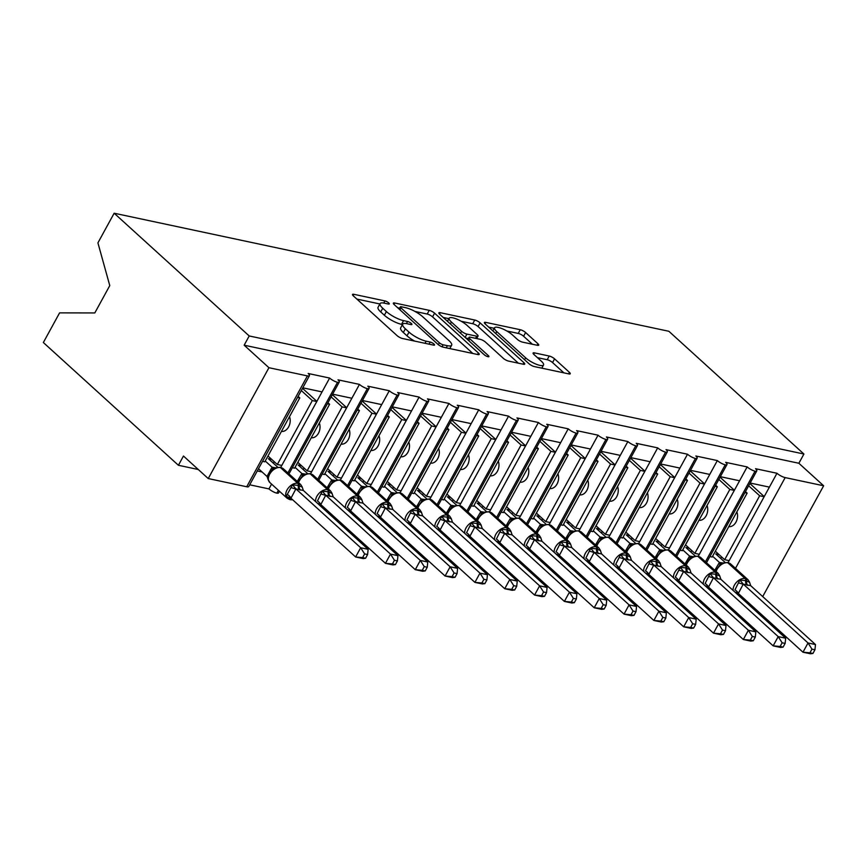 <?xml version="1.0" encoding="UTF-8"?>
<svg xmlns="http://www.w3.org/2000/svg" width="867" height="867" viewBox="0 0 867 867"><rect width="100%" height="100%" fill="white"/><g stroke="black" fill="none" stroke-linecap="round" stroke-linejoin="round"><path stroke-width="1.3" d="M388.698 302.908A3.002 0.813 28.7 0 0 384.948 300.925L353.844 294.303A4.292 1.16 28.7 0 0 352.511 294.455A4.292 1.16 28.7 0 0 353.346 295.885L397.14 335.681A4.292 1.16 28.7 0 0 402.494 338.509L433.598 345.131A3.002 0.813 28.7 0 0 434.53 345.033A3.002 0.813 28.7 0 0 433.944 344.026A3.002 0.813 28.7 0 0 430.195 342.042L426.163 341.186A13.742 3.696 28.7 0 1 409.018 332.115L405.366 328.799A13.742 3.696 28.7 0 1 402.689 324.193A13.742 3.696 28.7 0 1 406.948 323.716L410.98 324.572A3.002 0.813 28.7 0 0 411.912 324.475A3.002 0.813 28.7 0 0 411.326 323.467A3.002 0.813 28.7 0 0 407.566 321.484L403.545 320.627A13.742 3.696 28.7 0 1 386.389 311.556L382.748 308.24A13.742 3.696 28.7 0 1 380.06 303.634A13.742 3.696 28.7 0 1 384.33 303.157L388.351 304.014A3.002 0.813 28.7 0 0 389.283 303.916A3.002 0.813 28.7 0 0 388.698 302.908M537.41 345.304A4.292 1.16 28.7 0 0 538.743 345.153A4.292 1.16 28.7 0 0 537.908 343.722L525.63 332.56A4.292 1.16 28.7 0 0 520.265 329.72L485.726 322.372A4.292 1.16 28.7 0 0 484.393 322.524A4.292 1.16 28.7 0 0 485.227 323.955L529.011 363.75A4.292 1.16 28.7 0 0 534.375 366.578L568.915 373.937A4.292 1.16 28.7 0 0 570.248 373.785A4.292 1.16 28.7 0 0 569.413 372.344L554.577 358.862A4.292 1.16 28.7 0 0 549.212 356.034L534.43 352.88A4.292 1.16 28.7 0 0 533.097 353.032A4.292 1.16 28.7 0 0 533.931 354.473L541.29 361.16A11.488 3.089 28.7 0 1 543.533 365.007A11.488 3.089 28.7 0 1 536.218 364.216A11.488 3.089 28.7 0 1 525.63 357.822L496.802 331.627A11.488 3.089 28.7 0 1 494.569 327.78A11.488 3.089 28.7 0 1 501.885 328.571A11.488 3.089 28.7 0 1 512.473 334.965L517.274 339.322A4.292 1.16 28.7 0 0 522.628 342.162L537.41 345.304M309.443 375.682L248.753 486.528A6.557 1.767 28.7 0 1 246.716 486.755L208.243 478.562L183.468 456.042L178.407 465.276L43.35 342.53L59.585 312.879L94.806 312.944L109.773 285.601L97.917 242.868L114.151 213.217L249.208 335.962L244.158 345.196L268.933 367.716L307.406 375.91A6.557 1.767 28.7 0 0 309.443 375.682A6.557 1.767 28.7 0 0 308.164 373.482L329.633 378.055L322.047 391.906L302.8 387.809M114.151 213.217L668.869 331.281L803.926 454.026L249.208 335.962M434.584 313.182A4.292 1.16 28.7 0 0 429.23 310.343L394.68 302.995A4.292 1.16 28.7 0 0 393.347 303.147A4.292 1.16 28.7 0 0 394.192 304.577L437.976 344.372A4.292 1.16 28.7 0 0 443.33 347.201L477.88 354.56A4.292 1.16 28.7 0 0 479.213 354.408A4.292 1.16 28.7 0 0 478.367 352.967L434.584 313.182L432.557 316.878A4.292 1.16 28.7 0 0 427.203 314.038L414.979 311.437M440.198 312.684L474.748 320.031A4.292 1.16 28.7 0 1 480.101 322.871L523.885 362.655A4.292 1.16 28.7 0 1 524.73 364.097A4.292 1.16 28.7 0 1 523.397 364.248L508.615 361.106A4.292 1.16 28.7 0 1 503.25 358.266L485.498 342.129A4.292 1.16 28.7 0 0 480.134 339.29L470.326 337.209A4.292 1.16 28.7 0 0 468.993 337.361A4.292 1.16 28.7 0 0 469.838 338.791L488.316 355.6A3.002 0.813 28.7 0 1 488.912 356.608A3.002 0.813 28.7 0 1 486.994 356.391A3.002 0.813 28.7 0 1 484.219 354.722L439.71 314.266A4.292 1.16 28.7 0 1 438.865 312.835A4.292 1.16 28.7 0 1 440.198 312.684L439.461 314.038M709.9 556.549L712.143 557.037L747.137 493.106L744.894 492.629M745.468 491.589L747.137 493.106M750.15 483.027L769.397 487.124L776.984 473.263L755.515 468.7A6.557 1.767 28.7 0 1 756.793 470.889A6.557 1.767 28.7 0 1 755.049 471.182A6.557 1.767 -151.3 0 1 747.159 466.923L739.573 480.773L720.325 476.677M680.075 550.209L682.318 550.686L717.323 486.766L715.069 486.289M715.643 485.238L717.323 486.766M690.511 470.326L709.759 474.422L717.345 460.572A6.557 1.767 -151.3 0 0 725.224 464.831A6.557 1.767 28.7 0 0 726.969 464.549A6.557 1.767 28.7 0 0 725.69 462.349L747.159 466.923M650.25 543.858L652.504 544.335L687.498 480.416L685.244 479.939M685.819 478.887L687.498 480.416M660.687 463.986L679.934 468.082L687.52 454.221A6.557 1.767 -151.3 0 0 695.399 458.48A6.557 1.767 28.7 0 0 697.144 458.199A6.557 1.767 28.7 0 0 695.865 455.999L717.345 460.572M620.425 537.507L622.679 537.984L657.674 474.065L655.419 473.588M655.994 472.548L657.674 474.065M630.862 457.635L650.109 461.732L657.695 447.871A6.557 1.767 -151.3 0 0 665.574 452.13A6.557 1.767 28.7 0 0 667.33 451.848A6.557 1.767 28.7 0 0 666.04 449.648L687.52 454.221M590.6 531.168L592.855 531.644L627.849 467.725L625.606 467.237M626.169 466.197L627.849 467.725M601.037 451.284L620.284 455.381L627.871 441.531A6.557 1.767 -151.3 0 0 635.749 445.79A6.557 1.767 28.7 0 0 637.505 445.508A6.557 1.767 28.7 0 0 636.215 443.308L657.695 447.871M560.776 524.817L563.03 525.294L598.024 461.374L595.781 460.897M596.344 459.846L598.024 461.374M571.212 444.944L590.46 449.041L598.046 435.18A6.557 1.767 -151.3 0 0 605.935 439.439A6.557 1.767 28.7 0 0 607.68 439.157A6.557 1.767 28.7 0 0 606.401 436.957L627.871 441.531M530.962 518.466L533.205 518.943L568.199 455.023L565.956 454.546M566.53 453.506L568.199 455.023M541.387 438.594L560.635 442.69L568.221 428.829A6.557 1.767 -151.3 0 0 576.111 433.088A6.557 1.767 28.7 0 0 577.856 432.806A6.557 1.767 28.7 0 0 576.577 430.606L598.046 435.18M501.137 512.115L503.38 512.603L538.374 448.673L536.131 448.196M536.706 447.155L538.374 448.673M511.563 432.243L530.81 436.339L538.396 422.489A6.557 1.767 -151.3 0 0 546.286 426.748A6.557 1.767 28.7 0 0 548.031 426.456A6.557 1.767 28.7 0 0 546.752 424.266L568.221 428.829M471.312 505.775L473.555 506.252L508.55 442.333L506.306 441.856M506.881 440.804L508.55 442.333M481.738 425.892L500.996 429.989L508.571 416.138A6.557 1.767 -151.3 0 0 516.461 420.397A6.557 1.767 28.7 0 0 518.206 420.116A6.557 1.767 28.7 0 0 516.927 417.916L538.396 422.489M441.487 499.425L443.731 499.901L478.736 435.982L476.482 435.505M477.056 434.454L478.736 435.982M451.924 419.552L471.171 423.649L478.757 409.788A6.557 1.767 -151.3 0 0 486.636 414.047A6.557 1.767 28.7 0 0 488.381 413.765A6.557 1.767 28.7 0 0 487.102 411.565L508.571 416.138M411.662 493.074L413.917 493.551L448.911 429.631L446.657 429.154M447.231 428.114L448.911 429.631M422.099 413.201L441.346 417.298L448.933 403.437A6.557 1.767 -151.3 0 0 456.811 407.696A6.557 1.767 28.7 0 0 458.556 407.414A6.557 1.767 28.7 0 0 457.277 405.214L478.757 409.788M381.838 486.734L384.092 487.211L419.086 423.291L416.832 422.803M417.406 421.763L419.086 423.291M392.274 406.851L411.522 410.947L419.108 397.097A6.557 1.767 -151.3 0 0 426.987 401.356A6.557 1.767 28.7 0 0 428.742 401.074A6.557 1.767 28.7 0 0 427.453 398.874L448.933 403.437M352.013 480.383L354.267 480.86L389.261 416.94L387.018 416.463M387.582 415.412L389.261 416.94M362.449 400.511L381.697 404.607L389.283 390.746A6.557 1.767 -151.3 0 0 397.162 395.005A6.557 1.767 28.7 0 0 398.918 394.723A6.557 1.767 28.7 0 0 397.639 392.523L419.108 397.097M322.188 474.032L324.442 474.509L359.437 410.59L357.193 410.113M357.757 409.072L359.437 410.59M332.625 394.16L351.872 398.256L359.458 384.395A6.557 1.767 -151.3 0 0 367.348 388.654A6.557 1.767 28.7 0 0 369.093 388.373A6.557 1.767 28.7 0 0 367.814 386.173L389.283 390.746M292.374 467.681L294.617 468.169L329.612 404.239L327.368 403.762M327.943 402.722L329.612 404.239M329.633 378.055A6.557 1.767 -151.3 0 0 337.523 382.314A6.557 1.767 28.7 0 0 339.268 382.022A6.557 1.767 28.7 0 0 337.989 379.833L359.458 384.395M728.042 562.672L764.141 496.726L759.665 495.772L724.671 559.703L715.329 551.206M729.147 560.646L724.671 559.703M698.217 556.332L734.316 490.386L729.841 489.432L694.846 553.352L685.515 544.866M699.322 554.306L694.846 553.352M668.392 549.981L704.492 484.035L700.027 483.082L665.022 547.001L655.69 538.515M669.497 547.955L665.022 547.001M638.567 543.631L674.667 477.684L670.202 476.731L635.197 540.65L625.866 532.165M639.673 541.604L635.197 540.65M608.742 537.291L644.853 471.334L640.377 470.391L605.383 534.31L596.041 525.825M609.848 535.264L605.383 534.31M578.918 530.94L615.028 464.994L610.552 464.04L575.558 527.96L566.216 519.474M580.034 528.913L575.558 527.96M549.093 524.589L585.203 458.643L580.727 457.689L545.733 521.609L536.391 513.123M550.209 522.563L545.733 521.609M519.268 518.238L555.379 452.292L550.903 451.339L515.908 515.269L506.566 506.772M520.384 516.212L515.908 515.269M489.454 511.898L525.554 445.952L521.078 444.999L486.084 508.918L476.742 500.432M490.559 509.872L486.084 508.918M459.629 505.548L495.729 439.602L491.253 438.648L456.259 502.567L446.928 494.082M460.735 503.521L456.259 502.567M429.804 499.197L465.904 433.251L461.439 432.297L426.434 496.217L417.103 487.731M430.91 497.17L426.434 496.217M399.98 492.846L436.079 426.9L431.614 425.957L396.609 489.877L387.278 481.391M401.085 490.83L396.609 489.877M370.155 486.506L406.265 420.56L401.789 419.606L366.795 483.526L357.453 475.04M371.26 484.48L366.795 483.526M340.33 480.155L376.441 414.209L371.965 413.256L336.97 477.175L327.628 468.689M341.446 478.129L336.97 477.175M310.505 473.805L346.616 407.858L342.14 406.905L307.146 470.835L297.804 462.339M311.621 471.778L307.146 470.835M257.282 470.944L262.072 471.962M249.696 484.805L268.954 488.901L271.577 484.1M262.549 461.342L264.793 461.818L299.787 397.899L297.544 397.422M298.118 396.371L299.787 397.899M312.315 400.565L277.321 464.484L281.797 465.438L316.791 401.519L312.315 400.565L301.304 390.551M278.394 490.31L276.833 493.16A6.557 1.767 28.7 0 0 278.578 492.879L279.456 491.275M276.833 493.16A6.557 1.767 -151.3 0 1 268.954 488.901M803.926 454.026L798.865 463.26L823.65 485.78L762.7 596.572M823.65 485.78L785.177 477.598A6.557 1.767 -151.3 0 1 776.984 473.263M798.865 463.26L244.158 345.196M736.863 511.888A9.624 6.893 102 0 1 735.975 522.107A9.624 6.893 102 0 1 728.8 526.616M748.654 485.769L759.665 495.772M707.038 505.537A9.624 6.893 102 0 1 706.15 515.757A9.624 6.893 102 0 1 698.975 520.265M718.83 479.418L729.841 489.432M677.214 499.186A9.624 6.893 102 0 1 676.325 509.417A9.624 6.893 102 0 1 669.151 513.914M689.005 473.068L700.027 483.082M647.389 492.846A9.624 6.893 102 0 1 646.5 503.066A9.624 6.893 102 0 1 639.326 507.574M659.18 466.728L670.202 476.731M617.564 486.495A9.624 6.893 102 0 1 616.686 496.715A9.624 6.893 102 0 1 609.501 501.224M629.355 460.377L640.377 470.391M587.75 480.145A9.624 6.893 102 0 1 586.861 490.364A9.624 6.893 102 0 1 579.687 494.873M599.541 454.026L610.552 464.04M557.925 473.805A9.624 6.893 102 0 1 557.037 484.024A9.624 6.893 102 0 1 549.862 488.533M569.717 447.675L580.727 457.689M528.101 467.454A9.624 6.893 102 0 1 527.212 477.674A9.624 6.893 102 0 1 520.037 482.182M539.892 441.336L550.903 451.339M498.276 461.103A9.624 6.893 102 0 1 497.387 471.323A9.624 6.893 102 0 1 490.213 475.831M510.067 434.985L521.078 444.999M468.451 454.752A9.624 6.893 102 0 1 467.562 464.983A9.624 6.893 102 0 1 460.388 469.481M480.242 428.634L491.253 438.648M438.626 448.412A9.624 6.893 102 0 1 437.737 458.632A9.624 6.893 102 0 1 430.563 463.141M450.417 422.294L461.439 432.297M408.801 442.062A9.624 6.893 102 0 1 407.913 452.281A9.624 6.893 102 0 1 400.738 456.79M420.593 415.943L431.614 425.957M378.987 435.711A9.624 6.893 102 0 1 378.099 445.931A9.624 6.893 102 0 1 370.913 450.439M390.768 409.592L401.789 419.606M349.163 429.371A9.624 6.893 102 0 1 348.274 439.591A9.624 6.893 102 0 1 341.099 444.099M360.954 403.242L371.965 413.256M319.338 423.02A9.624 6.893 102 0 1 318.449 433.24A9.624 6.893 102 0 1 311.275 437.748M331.129 396.902L342.14 406.905M337.523 382.314L287.909 472.916M316.791 401.519L322.047 391.906M280.68 467.465L281.797 465.438M289.513 416.669A9.624 6.893 102 0 1 288.624 426.889A9.624 6.893 102 0 1 281.45 431.398M277.321 464.484L267.979 455.999M208.243 478.562L268.933 367.716M198.283 469.513L178.407 465.276M367.348 388.654L317.734 479.267M346.616 407.858L351.872 398.256M397.162 395.005L347.559 485.618M376.441 414.209L381.697 404.607M426.987 401.356L377.383 491.968M406.265 420.56L411.522 410.947M456.811 407.696L407.208 498.308M436.079 426.9L441.346 417.298M486.636 414.047L437.033 504.659M465.904 433.251L471.171 423.649M516.461 420.397L466.858 511.01M495.729 439.602L500.996 429.989M546.286 426.748L496.672 517.35M525.554 445.952L530.81 436.339M576.111 433.088L526.497 523.701M555.379 452.292L560.635 442.69M605.935 439.439L556.321 530.051M585.203 458.643L590.46 449.041M635.749 445.79L586.146 536.402M615.028 464.994L620.284 455.381M665.574 452.13L615.971 542.742M644.853 471.334L650.109 461.732M695.399 458.48L645.796 549.093M674.667 477.684L679.934 468.082M725.224 464.831L675.621 555.444M704.492 484.035L709.759 474.422M755.049 471.182L705.445 561.783M734.316 490.386L739.573 480.773M764.141 496.726L769.397 487.124M302.518 388.329L316.867 401.378M332.343 394.68L346.692 407.718M362.168 401.031L376.516 414.068M391.982 407.371L406.341 420.419M421.806 413.722L436.155 426.77M451.631 420.072L465.98 433.11M481.456 426.423L495.805 439.461M511.281 432.763L525.63 445.811M541.106 439.114L555.454 452.151M570.93 445.465L585.279 458.502M600.755 451.805L615.104 464.853M630.569 458.155L644.929 471.204M660.394 464.506L674.743 477.544M690.219 470.857L704.568 483.894M720.043 477.197L734.392 490.245M749.868 483.548L764.217 496.585M380.06 303.634L378.045 307.33A13.742 3.696 28.7 0 0 380.721 311.936L382.748 308.24M402.505 324.529L401.519 324.323A13.742 3.696 28.7 0 1 384.374 315.252L380.721 311.936M402.689 324.193L400.662 327.889A13.742 3.696 28.7 0 0 403.339 332.495L405.366 328.799M414.719 341.121A13.742 3.696 28.7 0 1 406.991 335.811L403.339 332.495M379.887 303.97L356.846 299.061M472.851 353.487L432.557 316.878M399.665 308.175L397.682 307.752M401.313 306.777A3.002 0.813 28.7 0 0 400.37 306.875A3.002 0.813 28.7 0 0 400.966 307.883L439.396 342.812A3.002 0.813 28.7 0 0 443.145 344.795L447.394 345.695A13.742 3.696 28.7 0 0 451.653 345.218A13.742 3.696 28.7 0 0 448.976 340.623L422.706 316.748A13.742 3.696 28.7 0 0 405.55 307.677L401.313 306.777M443.2 317.441L448.911 318.666M461.211 321.278L472.721 323.727L474.748 320.031M518.368 363.175L478.085 326.566A4.292 1.16 28.7 0 0 472.721 323.727M467.064 325.385A11.488 3.089 28.7 0 0 456.486 318.991A11.488 3.089 28.7 0 0 449.171 318.2A11.488 3.089 28.7 0 0 451.404 322.047L461.558 331.281A4.292 1.16 28.7 0 0 466.923 334.109L476.731 336.201A4.292 1.16 28.7 0 0 478.064 336.049A4.292 1.16 28.7 0 0 477.229 334.608L467.064 325.385M468.343 338.542L465.828 338M563.897 372.864L552.55 362.558A4.292 1.16 28.7 0 0 547.185 359.729L537.432 357.648M532.392 344.242L523.603 336.255A4.292 1.16 28.7 0 0 518.238 333.416L506.848 330.988M494.277 328.311L488.728 327.13M365.581 558.25L367.597 554.555L364.617 553.926L362.601 557.611L365.581 558.25L363.078 558.576L355.622 556.982L360.683 547.749L368.139 549.331L303.374 490.473L295.907 488.89L290.965 498.222L286.186 496.358L292.504 484.816L298.356 485.401A2.189 1.571 -78 0 0 297.815 483.353L280.464 467.584A9.407 6.047 132.3 0 0 269.713 474.162A9.407 6.047 132.3 0 0 269.8 482.486L287.14 498.254A9.407 6.047 -47.7 0 1 287.053 489.931A9.407 6.047 -47.7 0 1 297.815 483.353L280.464 467.584A2.189 1.571 -78 0 0 279.911 467.291L275.392 467.833L272.693 469.426C269.106 472.58 267.578 475.94 268.131 479.494L269.8 482.486M364.617 553.926L360.683 547.749L296.026 488.988M362.601 557.611L355.622 556.982L290.965 498.222M258.507 468.722L267.003 476.438L272.054 467.205L275.543 467.768M265.237 461.006L272.054 467.205M271.718 459.391L268.391 458.686L277.765 467.205M268.271 480.069L267.003 476.438M292.71 499.815L290.564 499.728A2.189 1.571 -78 0 0 291.691 499.403L286.186 496.358M299.559 489.92A4.812 3.446 102 0 1 298.356 485.401L302.28 487.167M272.162 467.302L274.676 468.613M303.374 490.473L302.128 486.864M295.907 488.89L292.504 484.816M367.597 554.555L368.139 549.331M274.243 461.678L273.387 463.227M395.406 564.601L397.422 560.906L394.442 560.277L392.426 563.962L395.406 564.601L392.903 564.916L385.447 563.333L390.497 554.1L397.953 555.682L333.199 496.824L325.732 495.23L320.79 504.572L317.355 503.185M394.442 560.277L390.497 554.1L325.851 495.339M392.426 563.962L385.447 563.333L320.79 504.572M297.262 481.413L301.879 473.555L305.368 474.119M295.062 467.356L301.879 473.555M301.543 465.742L298.215 465.026L307.59 473.555M320.844 504.518A4.812 2.167 -136.7 0 0 317.43 500.985L322.329 491.166L328.181 491.752A2.189 1.571 -78 0 0 327.639 489.703L310.288 473.935A9.407 6.047 132.3 0 0 299.527 480.513A9.407 6.047 132.3 0 0 298.616 482.648M329.384 496.271A4.812 3.446 102 0 1 328.181 491.752L332.104 493.507M315.566 501.56A9.407 6.047 -47.7 0 1 316.878 496.282A9.407 6.047 -47.7 0 1 327.639 489.703L310.288 473.935A2.189 1.571 -78 0 0 309.736 473.642L305.217 474.173L302.518 475.766L298.118 482.193M301.987 473.653L304.501 474.953M333.199 496.824L331.953 493.215M325.732 495.23L322.329 491.166M397.422 560.906L397.953 555.682M304.057 468.028L303.212 469.578M425.22 570.941L427.247 567.256L424.266 566.617L422.251 570.313L425.22 570.941L422.728 571.266L415.271 569.684L420.322 560.44L427.778 562.033L363.024 503.174L355.557 501.581L350.615 510.923L347.179 509.536M424.266 566.617L420.322 560.44L355.676 501.69M422.251 570.313L415.271 569.684L350.615 510.923M327.087 487.763L331.703 479.906L335.193 480.47M324.887 473.707L331.703 479.906M331.367 472.082L328.04 471.377L337.415 479.895M350.669 510.858A4.812 2.167 -136.7 0 0 347.255 507.336L352.154 497.506L358.006 498.102A2.189 1.571 -78 0 0 357.464 496.043L340.113 480.285A9.407 6.047 132.3 0 0 329.352 486.864A9.407 6.047 132.3 0 0 328.441 488.999M359.209 502.611A4.812 3.446 102 0 1 358.006 498.102L361.929 499.858M345.391 507.91A9.407 6.047 -47.7 0 1 346.702 502.632A9.407 6.047 -47.7 0 1 357.464 496.043L340.113 480.285A2.189 1.571 -78 0 0 339.561 479.993L335.041 480.524L332.343 482.117L327.943 488.544M331.812 480.004L334.326 481.304M363.024 503.174L361.777 499.555M355.557 501.581L352.154 497.506M427.247 567.256L427.778 562.033M333.882 474.379L333.036 475.929M455.045 577.292L457.072 573.607L454.091 572.968L452.065 576.663L455.045 577.292L452.541 577.617L445.096 576.024L450.146 566.79L457.603 568.373L392.838 509.514L385.382 507.932L380.44 517.274L377.004 515.887M454.091 572.968L450.146 566.79L385.501 508.029M452.065 576.663L445.096 576.024L380.44 517.274M356.911 494.114L361.528 486.246L365.018 486.81M354.711 480.047L361.528 486.246M361.192 478.432L357.854 477.728L367.24 486.246M380.494 517.209A4.812 2.167 -136.7 0 0 377.08 513.687L381.979 503.857L387.831 504.453A2.189 1.571 -78 0 0 387.289 502.394L369.938 486.625A9.407 6.047 132.3 0 0 359.176 493.215A9.407 6.047 132.3 0 0 358.266 495.339M389.034 508.962A4.812 3.446 102 0 1 387.831 504.453L391.754 506.209M375.216 514.261A9.407 6.047 -47.7 0 1 376.527 508.972A9.407 6.047 -47.7 0 1 387.289 502.394L369.938 486.625A2.189 1.571 -78 0 0 369.385 486.344L364.866 486.875L362.168 488.468L357.768 494.894M361.637 486.354L364.151 487.655M392.838 509.514L391.602 505.905M385.382 507.932L381.979 503.857M457.072 573.607L457.603 568.373M363.707 480.73L362.861 482.269M484.87 583.643L486.896 579.947L483.916 579.319L481.889 583.003L484.87 583.643L482.366 583.957L474.91 582.375L479.971 573.141L487.427 574.723L422.663 515.865L415.206 514.283L410.264 523.614L406.829 522.237M483.916 579.319L479.971 573.141L415.315 514.38M481.889 583.003L474.91 582.375L410.264 523.614M386.736 500.465L391.353 492.597L394.843 493.16M384.536 486.398L391.353 492.597M391.017 484.783L387.679 484.079L397.064 492.597M410.319 523.56A4.812 2.167 -136.7 0 0 406.905 520.037L411.803 510.208L417.656 510.793A2.189 1.571 -78 0 0 417.114 508.745L399.763 492.976A9.407 6.047 132.3 0 0 389.001 499.555A9.407 6.047 132.3 0 0 388.08 501.69M418.859 515.312A4.812 3.446 102 0 1 417.656 510.793L421.579 512.56M405.041 520.601A9.407 6.047 -47.7 0 1 406.352 515.323A9.407 6.047 -47.7 0 1 417.114 508.745L399.763 492.976A2.189 1.571 -78 0 0 399.21 492.684L394.691 493.225L391.992 494.808L387.592 501.245M391.461 492.694L393.965 493.995M422.663 515.865L421.416 512.256M415.206 514.283L411.803 510.208M486.896 579.947L487.427 574.723M393.531 487.07L392.686 488.62M514.695 589.983L516.71 586.298L513.741 585.659L511.714 589.354L514.695 589.983L512.191 590.308L504.735 588.726L509.796 579.481L517.252 581.074L452.487 522.216L445.031 520.623L440.089 529.965L436.654 528.577M513.741 585.659L509.796 579.481L445.139 520.731M511.714 589.354L504.735 588.726L440.089 529.965M416.55 506.805L421.113 499.002L424.657 499.511M414.35 492.749L421.178 498.948M420.831 491.134L417.504 490.419L426.878 498.948M440.143 529.91A4.812 2.167 -136.7 0 0 436.719 526.377L441.628 516.559L447.48 517.144A2.189 1.571 -78 0 0 446.928 515.096L429.588 499.327A9.407 6.047 132.3 0 0 418.826 505.905A9.407 6.047 132.3 0 0 417.905 508.04M448.673 521.652A4.812 3.446 102 0 1 447.48 517.144L451.393 518.899M434.866 526.952A9.407 6.047 -47.7 0 1 436.177 521.674A9.407 6.047 -47.7 0 1 446.928 515.096L429.588 499.327A2.189 1.571 -78 0 0 429.035 499.034L424.516 499.565L421.817 501.159L417.417 507.585M421.286 499.045L423.79 500.346M452.487 522.216L451.241 518.607M445.031 520.623L441.628 516.559M516.71 586.298L517.252 581.074M423.356 493.421L422.511 494.97M544.519 596.333L546.535 592.649L543.555 592.009L541.539 595.705L544.519 596.333L542.016 596.659L534.56 595.065L539.621 585.832L547.077 587.425L482.312 528.567L474.856 526.973L469.914 536.315L466.479 534.928M543.555 592.009L539.621 585.832L474.964 527.071M541.539 595.705L534.56 595.065L469.914 536.315M446.375 513.156L450.992 505.288L454.481 505.862M444.175 499.099L450.992 505.288M450.656 497.474L447.329 496.769L456.703 505.288M469.968 536.25A4.812 2.167 -136.7 0 0 466.544 532.728L471.453 522.899L477.305 523.495A2.189 1.571 -78 0 0 476.752 521.435L459.412 505.678A9.407 6.047 132.3 0 0 448.651 512.256A9.407 6.047 132.3 0 0 447.73 514.38M478.497 528.003A4.812 3.446 102 0 1 477.305 523.495L481.218 525.25M453.875 506.165L450.916 508.138L447.242 513.936M451.111 505.396L453.614 506.696M482.312 528.567L481.066 524.947M474.856 526.973L471.453 522.899M546.535 592.649L547.077 587.425M453.181 499.771L452.336 501.31M574.344 602.684L576.36 598.989L573.38 598.36L571.364 602.045L574.344 602.684L571.841 603.009L564.384 601.416L569.446 592.183L576.902 593.765L512.137 534.906L504.681 533.324L499.793 542.601L496.303 541.279M573.38 598.36L569.446 592.183L504.789 533.422M571.364 602.045L564.384 601.416L499.728 542.655M476.2 519.506L480.817 511.638L484.306 512.202M474 505.439L480.817 511.638M480.481 503.825L477.153 503.12L486.528 511.638M499.793 542.601A4.812 2.167 -136.7 0 0 496.368 539.079L501.267 529.249L507.13 529.835A2.189 1.571 -78 0 0 506.577 527.786L489.237 512.018A9.407 6.047 132.3 0 0 478.476 518.596A9.407 6.047 132.3 0 0 477.554 520.731M508.322 534.354A4.812 3.446 102 0 1 507.13 529.835L511.042 531.601M494.504 539.642A9.407 6.047 -47.7 0 1 495.816 534.365A9.407 6.047 -47.7 0 1 506.577 527.786L489.237 512.018A2.189 1.571 -78 0 0 488.674 511.725L484.154 512.267L481.456 513.86L477.056 520.287M480.925 511.736L483.439 513.047M512.137 534.906L510.891 531.298M504.681 533.324L501.267 529.249M576.36 598.989L576.902 593.765M483.006 506.111L482.16 507.661M604.169 609.035L606.185 605.339L603.204 604.711L601.189 608.396L604.169 609.035L601.665 609.349L594.209 607.767L599.27 598.533L606.716 600.116L541.962 541.257L534.495 539.664L529.618 548.952L526.128 547.619M603.204 604.711L599.27 598.533L534.614 539.773M601.189 608.396L594.209 607.767L529.553 549.006M506.025 525.846L510.641 517.989L514.131 518.553M503.825 511.79L510.641 517.989M510.305 510.175L506.978 509.46L516.353 517.989M529.618 548.952A4.812 2.167 -136.7 0 0 526.193 545.419L531.092 535.6L536.944 536.185A2.189 1.571 -78 0 0 536.402 534.137L519.051 518.368A9.407 6.047 132.3 0 0 508.29 524.947A9.407 6.047 132.3 0 0 507.379 527.082M538.147 540.705A4.812 3.446 102 0 1 536.944 536.185L540.867 537.941M524.329 545.993A9.407 6.047 -47.7 0 1 525.64 540.715A9.407 6.047 -47.7 0 1 536.402 534.137L519.051 518.368A2.189 1.571 -78 0 0 518.499 518.076L513.979 518.607L511.281 520.2L506.881 526.627M510.75 518.087L513.264 519.387M541.962 541.257L540.715 537.648M534.495 539.664L531.092 535.6M606.185 605.339L606.716 600.116M512.831 512.462L511.974 514.012M633.994 615.375L636.01 611.69L633.029 611.051L631.013 614.746L633.994 615.375L631.49 615.7L624.034 614.118L629.084 604.873L636.541 606.466L571.787 547.608L564.319 546.015L559.378 555.357L555.942 553.97M633.029 611.051L629.084 604.873L564.439 546.123M631.013 614.746L624.034 614.118L559.378 555.357M535.849 532.197L540.466 524.34L543.956 524.903M533.649 518.141L540.466 524.34M540.13 516.515L536.803 515.811L546.177 524.329M559.432 555.292A4.812 2.167 -136.7 0 0 556.018 551.77L560.916 541.94L566.769 542.536A2.189 1.571 -78 0 0 566.227 540.477L548.876 524.719A9.407 6.047 132.3 0 0 538.114 531.298A9.407 6.047 132.3 0 0 537.204 533.433M567.972 547.044A4.812 3.446 102 0 1 566.769 542.536L570.692 544.292M554.154 552.344A9.407 6.047 -47.7 0 1 555.465 547.066A9.407 6.047 -47.7 0 1 566.227 540.477L548.876 524.719A2.189 1.571 -78 0 0 548.323 524.427L543.804 524.958L541.106 526.551L536.706 532.977M540.575 524.437L543.089 525.738M571.787 547.608L570.54 543.988M564.319 546.015L560.916 541.94M636.01 611.69L636.541 606.466M542.644 518.813L541.799 520.363M663.808 621.726L665.834 618.041L662.854 617.402L660.838 621.097L663.808 621.726L661.315 622.051L653.859 620.458L658.909 611.224L666.365 612.806L601.611 553.948L594.144 552.366L589.202 561.708L585.767 560.32M662.854 617.402L658.909 611.224L594.263 552.463M660.838 621.097L653.859 620.458L589.202 561.708M565.674 538.548L570.291 530.68L573.781 531.243M563.474 524.481L570.291 530.68M569.955 522.866L566.617 522.162L576.002 530.68M589.257 561.643A4.812 2.167 -136.7 0 0 585.843 558.12L590.741 548.291L596.594 548.887A2.189 1.571 -78 0 0 596.052 546.828L578.701 531.059A9.407 6.047 132.3 0 0 567.939 537.648A9.407 6.047 132.3 0 0 567.029 539.773M597.797 553.395A4.812 3.446 102 0 1 596.594 548.887L600.517 550.643M583.979 558.695A9.407 6.047 -47.7 0 1 585.29 553.406A9.407 6.047 -47.7 0 1 596.052 546.828L578.701 531.059A2.189 1.571 -78 0 0 578.148 530.777L573.629 531.308L570.93 532.902L566.53 539.328M570.399 530.788L572.914 532.089M601.611 553.948L600.365 550.339M594.144 552.366L590.741 548.291M665.834 618.041L666.365 612.806M572.469 525.164L571.624 526.702M693.633 628.076L695.659 624.381L692.679 623.752L690.652 627.437L693.633 628.076L691.129 628.391L683.673 626.808L688.734 617.575L696.19 619.157L631.425 560.299L623.969 558.716L619.027 568.048L615.592 566.671M692.679 623.752L688.734 617.575L624.088 558.814M690.652 627.437L683.673 626.808L619.027 568.048M595.499 544.899L600.116 537.031L603.605 537.594M593.299 530.832L600.116 537.031M599.78 529.217L596.442 528.512L605.827 537.031M619.081 567.993A4.812 2.167 -136.7 0 0 615.668 564.471L620.566 554.642L626.418 555.227A2.189 1.571 -78 0 0 625.876 553.179L608.526 537.41A9.407 6.047 132.3 0 0 597.764 543.988A9.407 6.047 132.3 0 0 596.854 546.123M627.621 559.746A4.812 3.446 102 0 1 626.418 555.227L630.342 556.993M613.803 565.035A9.407 6.047 -47.7 0 1 615.115 559.757A9.407 6.047 -47.7 0 1 625.876 553.179L608.526 537.41A2.189 1.571 -78 0 0 607.973 537.117L603.454 537.659L600.755 539.241L596.355 545.679M600.224 537.128L602.728 538.44M631.425 560.299L630.19 556.69M623.969 558.716L620.566 554.642M695.659 624.381L696.19 619.157M602.294 531.504L601.449 533.053M723.457 634.427L725.484 630.732L722.504 630.092L720.477 633.788L723.457 634.427L720.954 634.742L713.498 633.159L718.559 623.915L726.015 625.508L661.25 566.65L653.794 565.056L648.852 574.398L645.416 573.011M722.504 630.092L718.559 623.915L653.902 565.165M720.477 633.788L713.498 633.159L648.852 574.398M625.324 551.239L629.875 543.436L633.419 543.945M623.124 537.182L629.941 543.381M629.605 535.568L626.267 534.852L635.652 543.381M648.906 574.344A4.812 2.167 -136.7 0 0 645.481 570.811L650.391 560.992L656.243 561.578A2.189 1.571 -78 0 0 655.701 559.529L638.35 543.761A9.407 6.047 132.3 0 0 627.589 550.339A9.407 6.047 132.3 0 0 626.668 552.474M657.446 566.086A4.812 3.446 102 0 1 656.243 561.578L660.166 563.333M643.628 571.386A9.407 6.047 -47.7 0 1 644.94 566.108A9.407 6.047 -47.7 0 1 655.701 559.529L638.35 543.761A2.189 1.571 -78 0 0 637.798 543.468L633.278 543.999L630.58 545.592L626.18 552.019M630.049 543.479L632.552 544.779M661.25 566.65L660.004 563.041M653.794 565.056L650.391 560.992M725.484 630.732L726.015 625.508M632.119 537.854L631.274 539.404M753.282 640.767L755.298 637.082L752.328 636.443L750.302 640.139L753.282 640.767L750.779 641.092L743.322 639.499L748.384 630.266L755.84 631.859L691.075 573L683.619 571.407L678.677 580.749L675.241 579.362M752.328 636.443L748.384 630.266L683.727 571.505M750.302 640.139L743.322 639.499L678.677 580.749M655.138 557.589L659.765 549.721L663.244 550.296M652.938 543.533L659.765 549.721M659.419 541.908L656.091 541.203L665.466 549.721M678.731 580.684A4.812 2.167 -136.7 0 0 675.306 577.162L680.216 567.332L686.068 567.928A2.189 1.571 -78 0 0 685.515 565.869L668.175 550.111A9.407 6.047 132.3 0 0 657.414 556.69A9.407 6.047 132.3 0 0 656.492 558.814M687.26 572.437A4.812 3.446 102 0 1 686.068 567.928L689.98 569.684M673.453 577.736A9.407 6.047 -47.7 0 1 674.754 572.448A9.407 6.047 -47.7 0 1 685.515 565.869L668.175 550.111A2.189 1.571 -78 0 0 667.612 549.819L663.103 550.35L660.405 551.943L656.005 558.37M659.874 549.83L662.377 551.13M691.075 573L689.829 569.381M683.619 571.407L680.216 567.332M755.298 637.082L755.84 631.859M661.944 544.205L661.098 545.744M783.107 647.118L785.123 643.422L782.142 642.794L780.127 646.479L783.107 647.118L780.603 647.443L773.147 645.85L778.208 636.616L785.665 638.199L720.9 579.34L713.443 577.758L708.556 587.035L705.066 585.713M782.142 642.794L778.208 636.616L713.552 577.856M780.127 646.479L773.147 645.85L708.491 587.089M684.963 563.94L689.579 556.072L693.069 556.636M682.763 549.873L689.579 556.072M689.243 548.258L685.916 547.554L695.291 556.072M708.556 587.035A4.812 2.167 -136.7 0 0 705.131 583.513L710.03 573.683L715.893 574.268A2.189 1.571 -78 0 0 715.34 572.22L698 556.451A9.407 6.047 132.3 0 0 687.238 563.03A9.407 6.047 132.3 0 0 686.317 565.165M717.085 578.788A4.812 3.446 102 0 1 715.893 574.268L719.805 576.035M692.462 556.939L689.503 558.922L685.83 564.72M689.698 556.17L692.202 557.481M720.9 579.34L719.653 575.731M713.443 577.758L710.03 573.683M785.123 643.422L785.665 638.199M691.768 550.545L690.923 552.095M812.932 653.469L814.947 649.773L811.967 649.145L809.951 652.829L812.932 653.469L810.428 653.783L802.972 652.201L808.033 642.967L815.489 644.549L750.724 585.691L743.257 584.098L738.381 593.386L734.891 592.053M811.967 649.145L808.033 642.967L743.377 584.206M809.951 652.829L802.972 652.201L738.316 593.44M714.787 570.28L719.404 562.423L722.894 562.986M712.587 556.224L719.404 562.423M719.068 554.609L715.741 553.894L725.115 562.423M738.381 593.386A4.812 2.167 -136.7 0 0 734.956 589.853L739.854 580.034L745.718 580.619A2.189 1.571 -78 0 0 745.165 578.571L727.825 562.802A9.407 6.047 132.3 0 0 717.063 569.381A9.407 6.047 132.3 0 0 716.142 571.516M746.91 585.138A4.812 3.446 102 0 1 745.718 580.619L749.63 582.375M733.092 590.427A9.407 6.047 -47.7 0 1 734.403 585.149A9.407 6.047 -47.7 0 1 745.165 578.571L727.825 562.802A2.189 1.571 -78 0 0 727.261 562.51L722.742 563.041L720.043 564.634L715.643 571.06M719.512 562.52L722.027 563.821M750.724 585.691L749.478 582.082M743.257 584.098L739.854 580.034M814.947 649.773L815.489 644.549M721.593 556.896L720.737 558.446M383.778 303.049L384.948 300.925M429.035 344.166L430.195 342.042M406.406 323.608L407.566 321.484M735.498 568.34L785.177 477.598M246.716 486.755L307.406 375.91M384.374 315.252L386.389 311.556M401.519 324.323L403.545 320.627M406.991 335.811L409.018 332.115M425.003 343.31L426.163 341.186M353.107 295.658L353.844 294.303M477.544 354.484L478.367 352.967M393.943 304.35L394.68 302.995M427.203 314.038L429.23 310.343M399.915 309.79L400.966 307.883M438.355 344.698L439.396 342.812M442.051 346.811L443.145 344.795M446.234 347.819L447.394 345.695M478.085 326.566L480.101 322.871M523.061 364.173L523.885 362.655M468.787 340.698L469.838 338.791M487.742 356.651L488.316 355.6M450.363 323.955L451.404 322.047M460.518 333.188L461.558 331.281M465.135 337.382L466.923 334.109M475.571 338.325L476.731 336.201M495.761 333.535L496.802 331.627M524.589 359.729L525.63 357.822M533.693 354.235L534.43 352.88M547.185 359.729L549.212 356.034M552.55 362.558L554.577 358.862M568.579 373.861L569.413 372.344M484.978 323.727L485.726 322.372M518.238 333.416L520.265 329.72M523.603 336.255L525.63 332.56M537.085 345.239L537.908 343.722M300.459 490.104A4.812 3.446 102 0 1 299.256 485.596A2.189 1.571 102 0 0 298.714 483.548A9.407 6.047 -47.7 0 1 300.686 484.534L283.336 468.765A9.407 6.047 132.3 0 0 281.363 467.779A2.189 1.571 102 0 0 280.81 467.486L279.911 467.291M291.54 498.742A4.812 3.446 102 0 0 290.803 499.219A2.189 1.571 102 0 1 289.676 499.533L287.14 498.254M267.025 476.351L268.098 476.763M272 467.27A4.812 2.167 -136.7 0 1 272.336 469.708M287.606 494.645A4.812 2.167 -136.7 0 1 291.03 498.167M291.399 487.709L296.005 489.075M322.535 506.165L320.573 506.1A2.189 1.571 -78 0 0 321.516 505.754L320.627 505.559A2.189 1.571 102 0 1 320.237 505.797M330.284 496.455A4.812 3.446 102 0 1 329.081 491.947A2.189 1.571 102 0 0 328.539 489.888A9.407 6.047 -47.7 0 1 330.511 490.874L313.16 475.116A9.407 6.047 132.3 0 0 311.188 474.13A2.189 1.571 102 0 0 310.635 473.837L309.736 473.642M301.824 473.61A4.812 2.167 -136.7 0 1 302.16 476.059M320.627 505.559A4.812 3.446 102 0 1 321.364 505.093M321.223 494.06L325.829 495.425M352.36 512.505L350.387 512.451A2.189 1.571 -78 0 0 351.341 512.104L350.452 511.909A2.189 1.571 102 0 1 350.051 512.148M360.098 502.806A4.812 3.446 102 0 1 358.905 498.287A2.189 1.571 102 0 0 358.353 496.238A9.407 6.047 -47.7 0 1 360.336 497.225L342.985 481.456A9.407 6.047 132.3 0 0 341.013 480.47A2.189 1.571 102 0 0 340.449 480.177L339.561 479.993M331.649 479.96A4.812 2.167 -136.7 0 1 331.985 482.41M350.452 511.909A4.812 3.446 102 0 1 351.189 511.443M351.048 500.411L355.643 501.776M380.201 518.791A2.189 1.571 -78 0 0 381.166 518.444L380.266 518.26A2.189 1.571 102 0 1 379.876 518.499M389.922 509.157A4.812 3.446 102 0 1 388.73 504.637A2.189 1.571 102 0 0 388.178 502.589A9.407 6.047 -47.7 0 1 390.161 503.575L372.81 487.807A9.407 6.047 132.3 0 0 370.838 486.82A2.189 1.571 102 0 0 370.274 486.528L369.385 486.344M361.474 486.311A4.812 2.167 -136.7 0 1 361.81 488.75M380.266 518.26A4.812 3.446 102 0 1 381.014 517.794M380.873 506.751L385.468 508.116M412.009 525.207L410.037 525.153A2.189 1.571 -78 0 0 410.991 524.795L410.091 524.6A2.189 1.571 102 0 1 409.701 524.838M419.747 515.497A4.812 3.446 102 0 1 418.544 510.988A2.189 1.571 102 0 0 418.002 508.929A9.407 6.047 -47.7 0 1 419.975 509.915L402.635 494.157A9.407 6.047 132.3 0 0 400.662 493.171A2.189 1.571 102 0 0 400.099 492.879L399.21 492.684M391.299 492.651A4.812 2.167 -136.7 0 1 391.635 495.1M410.091 524.6A4.812 3.446 102 0 1 410.839 524.134M410.698 513.101L415.293 514.467M441.834 531.558L439.862 531.493A2.189 1.571 -78 0 0 440.815 531.146L439.916 530.951A2.189 1.571 102 0 1 439.526 531.189M449.572 521.847A4.812 3.446 102 0 1 448.369 517.339A2.189 1.571 102 0 0 447.827 515.28A9.407 6.047 -47.7 0 1 449.8 516.266L432.46 500.497A9.407 6.047 132.3 0 0 430.476 499.511A2.189 1.571 102 0 0 429.924 499.229L429.035 499.034M421.113 499.002A4.812 2.167 -136.7 0 1 421.46 501.451M439.916 530.951A4.812 3.446 102 0 1 440.653 530.485M440.512 519.452L445.118 520.818M469.676 537.833A2.189 1.571 -78 0 0 470.64 537.486L469.741 537.302A2.189 1.571 102 0 1 469.35 537.54M464.679 533.303A9.407 6.047 -47.7 0 1 465.991 528.014A9.407 6.047 -47.7 0 1 476.752 521.435L459.412 505.678A2.189 1.571 -78 0 0 458.849 505.385L454.341 505.916M479.397 528.198A4.812 3.446 102 0 1 478.194 523.679A2.189 1.571 102 0 0 477.652 521.631A9.407 6.047 -47.7 0 1 479.624 522.617L462.274 506.848A9.407 6.047 132.3 0 0 460.301 505.862A2.189 1.571 102 0 0 459.748 505.569L458.849 505.385M450.938 505.353A4.812 2.167 -136.7 0 1 451.284 507.802M469.741 537.302A4.812 3.446 102 0 1 470.478 536.836M470.337 525.803L474.943 527.169M501.484 544.248L499.511 544.194A2.189 1.571 -78 0 0 500.454 543.837L499.565 543.652A2.189 1.571 102 0 1 499.175 543.891M509.222 534.538A4.812 3.446 102 0 1 508.019 530.03A2.189 1.571 102 0 0 507.477 527.981A9.407 6.047 -47.7 0 1 509.449 528.968L492.098 513.199A9.407 6.047 132.3 0 0 490.126 512.213A2.189 1.571 102 0 0 489.573 511.92L488.674 511.725M480.762 511.703A4.812 2.167 -136.7 0 1 481.109 514.142M499.565 543.652A4.812 3.446 102 0 1 500.302 543.175M500.161 532.143L504.767 533.508M529.314 550.523A2.189 1.571 -78 0 0 530.279 550.187L529.39 549.992A2.189 1.571 102 0 1 529 550.231M539.046 540.889A4.812 3.446 102 0 1 537.843 536.38A2.189 1.571 102 0 0 537.302 534.321A9.407 6.047 -47.7 0 1 539.274 535.307L521.923 519.55A9.407 6.047 132.3 0 0 519.951 518.564A2.189 1.571 102 0 0 519.398 518.271L518.499 518.076M510.587 518.043A4.812 2.167 -136.7 0 1 510.923 520.493M529.39 549.992A4.812 3.446 102 0 1 530.127 549.526M529.986 538.494L534.592 539.859M561.122 556.939L559.161 556.885A2.189 1.571 -78 0 0 560.104 556.538L559.215 556.343A2.189 1.571 102 0 1 558.814 556.581M568.871 547.24A4.812 3.446 102 0 1 567.668 542.72A2.189 1.571 102 0 0 567.126 540.672A9.407 6.047 -47.7 0 1 569.099 541.658L551.748 525.89A9.407 6.047 132.3 0 0 549.776 524.903A2.189 1.571 102 0 0 549.223 524.611L548.323 524.427M540.412 524.394A4.812 2.167 -136.7 0 1 540.748 526.843M559.215 556.343A4.812 3.446 102 0 1 559.952 555.877M559.811 544.844L564.406 546.21M590.947 563.29L588.975 563.236A2.189 1.571 -78 0 0 589.928 562.878L589.04 562.694A2.189 1.571 102 0 1 588.639 562.932M598.685 553.59A4.812 3.446 102 0 1 597.493 549.071A2.189 1.571 102 0 0 596.94 547.023A9.407 6.047 -47.7 0 1 598.924 548.009L581.573 532.24A9.407 6.047 132.3 0 0 579.6 531.254A2.189 1.571 102 0 0 579.037 530.962L578.148 530.777M570.237 530.745A4.812 2.167 -136.7 0 1 570.573 533.183M589.04 562.694A4.812 3.446 102 0 1 589.777 562.228M589.636 551.184L594.231 552.55M618.789 569.565A2.189 1.571 -78 0 0 619.753 569.229L618.854 569.045A2.189 1.571 102 0 1 618.464 569.272M628.51 559.93A4.812 3.446 102 0 1 627.318 555.422A2.189 1.571 102 0 0 626.765 553.363A9.407 6.047 -47.7 0 1 628.738 554.349L611.398 538.591A9.407 6.047 132.3 0 0 609.425 537.605A2.189 1.571 102 0 0 608.862 537.312L607.973 537.117M600.062 537.085A4.812 2.167 -136.7 0 1 600.398 539.534M618.854 569.045A4.812 3.446 102 0 1 619.602 568.568M619.461 557.535L624.056 558.901M650.597 575.991L648.624 575.926A2.189 1.571 -78 0 0 649.578 575.58L648.679 575.385A2.189 1.571 102 0 1 648.288 575.623M658.335 566.281A4.812 3.446 102 0 1 657.132 561.773A2.189 1.571 102 0 0 656.59 559.714A9.407 6.047 -47.7 0 1 658.562 560.7L641.222 544.931A9.407 6.047 132.3 0 0 639.239 543.945A2.189 1.571 102 0 0 638.686 543.663L637.798 543.468M629.875 543.436A4.812 2.167 -136.7 0 1 630.222 545.885M648.679 575.385A4.812 3.446 102 0 1 649.426 574.919M649.285 563.886L653.881 565.251M678.438 582.266A2.189 1.571 -78 0 0 679.403 581.93L678.503 581.735A2.189 1.571 102 0 1 678.113 581.974M688.16 572.632A4.812 3.446 102 0 1 686.957 568.113A2.189 1.571 102 0 0 686.415 566.064A9.407 6.047 -47.7 0 1 688.387 567.051L671.047 551.282A9.407 6.047 132.3 0 0 669.064 550.296A2.189 1.571 102 0 0 668.511 550.003L667.612 549.819M659.7 549.786A4.812 2.167 -136.7 0 1 660.047 552.236M678.503 581.735A4.812 3.446 102 0 1 679.24 581.269M679.099 570.237L683.705 571.602M710.246 588.682L708.274 588.628A2.189 1.571 -78 0 0 709.228 588.27L708.328 588.086A2.189 1.571 102 0 1 707.938 588.325M703.267 584.076A9.407 6.047 -47.7 0 1 704.578 578.798A9.407 6.047 -47.7 0 1 715.34 572.22L698 556.451A2.189 1.571 -78 0 0 697.436 556.159L692.928 556.701M717.984 578.972A4.812 3.446 102 0 1 716.781 574.463A2.189 1.571 102 0 0 716.24 572.415A9.407 6.047 -47.7 0 1 718.212 573.401L700.861 557.633A9.407 6.047 132.3 0 0 698.889 556.647A2.189 1.571 102 0 0 698.336 556.354L697.436 556.159M689.525 556.137A4.812 2.167 -136.7 0 1 689.872 558.576M708.328 588.086A4.812 3.446 102 0 1 709.065 587.609M708.924 576.577L713.53 577.942M740.071 595.033L738.099 594.968A2.189 1.571 -78 0 0 739.042 594.621L738.153 594.426A2.189 1.571 102 0 1 737.763 594.664M747.809 585.323A4.812 3.446 102 0 1 746.606 580.814A2.189 1.571 102 0 0 746.064 578.755A9.407 6.047 -47.7 0 1 748.037 579.741L730.686 563.983A9.407 6.047 132.3 0 0 728.713 562.997A2.189 1.571 102 0 0 728.161 562.705L727.261 562.51M719.35 562.477A4.812 2.167 -136.7 0 1 719.697 564.926M738.153 594.426A4.812 3.446 102 0 1 738.89 593.96M738.749 582.927L743.355 584.293M288.971 473.891L339.268 382.022M318.796 480.231L369.093 388.373M348.621 486.582L398.918 394.723M378.445 492.933L428.742 401.074M408.27 499.273L458.556 407.414M438.095 505.624L488.381 413.765M467.92 511.974L518.206 420.116M497.745 518.325L548.031 426.456M527.559 524.665L577.856 432.806M557.383 531.016L607.68 439.157M587.208 537.367L637.505 445.508M617.033 543.707L667.33 451.848M646.858 550.057L697.144 458.199M676.683 556.408L726.969 464.549M706.507 562.759L756.793 470.889M399.156 309.096L400.37 306.875M449.81 348.588L451.653 345.218M467.703 339.712L468.993 337.361M447.459 321.31L449.171 318.2M476.687 338.563L478.064 336.049M492.857 330.891L494.569 327.78M541.81 368.161L543.533 365.007M300.686 484.534L302.204 486.951M290.564 499.728L289.676 499.533M280.81 467.486L283.336 468.765M330.511 490.874L332.028 493.301M310.635 473.837L313.16 475.116M360.336 497.225L361.853 499.641M340.449 480.177L342.985 481.456M382.184 518.856L380.212 518.802M390.161 503.575L391.678 505.992M370.274 486.528L372.81 487.807M419.975 509.915L421.503 512.343M400.099 492.879L402.635 494.157M449.8 516.266L451.317 518.683M429.924 499.229L432.46 500.497M471.659 537.898L469.686 537.843M479.624 522.617L481.142 525.034M459.748 505.569L462.274 506.848M509.449 528.968L510.966 531.384M489.573 511.92L492.098 513.199M531.298 550.599L529.336 550.534M539.274 535.307L540.791 537.735M519.398 518.271L521.923 519.55M569.099 541.658L570.616 544.075M549.223 524.611L551.748 525.89M598.924 548.009L600.441 550.426M579.037 530.962L581.573 532.24M620.772 569.641L618.8 569.586M628.738 554.349L630.266 556.777M608.862 537.312L611.398 538.591M658.562 560.7L660.09 563.116M638.686 543.663L641.222 544.931M680.422 582.331L678.449 582.277M688.387 567.051L689.904 569.467M668.511 550.003L671.047 551.282M718.212 573.401L719.729 575.818M698.336 556.354L700.861 557.633M748.037 579.741L749.554 582.169M728.161 562.705L730.686 563.983"/></g></svg>
